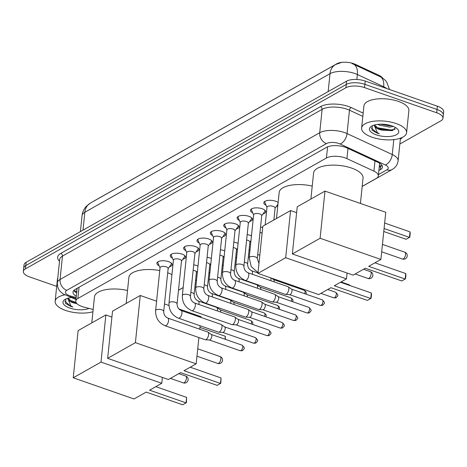 <?xml version="1.0" encoding="UTF-8"?>
<svg xmlns="http://www.w3.org/2000/svg" width="467" height="467" viewBox="0 0 467 467"><rect width="100%" height="100%" fill="white"/><g stroke="black" fill="none" stroke-linecap="round" stroke-linejoin="round"><path stroke-width="0.7" d="M193.706 264.842A7.233 2.965 5.9 0 1 196.648 265.536A7.233 2.965 5.9 0 1 197.979 266.102M207.074 257.288A7.233 2.965 5.9 0 1 210.016 257.982A7.233 2.965 5.9 0 1 211.353 258.549M220.442 249.734A7.233 2.965 5.9 0 1 223.389 250.423A7.233 2.965 5.9 0 1 224.72 250.989M233.809 242.175A7.233 2.965 5.9 0 1 236.757 242.869A7.233 2.965 5.9 0 1 238.088 243.435M247.177 234.621A7.233 2.965 5.9 0 1 250.125 235.315A7.233 2.965 5.9 0 1 251.456 235.876M159.13 265.764A7.694 3.152 5.9 0 1 156.871 263.184A7.694 3.152 5.9 0 1 168.634 261.654A7.694 3.152 5.9 0 1 172.183 264.766A7.694 3.152 5.9 0 1 169.445 266.826M172.498 258.204A7.694 3.152 5.9 0 1 170.245 255.63A7.694 3.152 5.9 0 1 182.002 254.101A7.694 3.152 5.9 0 1 185.551 257.212A7.694 3.152 5.9 0 1 182.813 259.273M185.872 250.651A7.694 3.152 5.9 0 1 183.613 248.076A7.694 3.152 5.9 0 1 195.369 246.541A7.694 3.152 5.9 0 1 198.919 249.658A7.694 3.152 5.9 0 1 196.181 251.719M199.24 243.097A7.694 3.152 5.9 0 1 196.981 240.517A7.694 3.152 5.9 0 1 208.743 238.987A7.694 3.152 5.9 0 1 212.287 242.099A7.694 3.152 5.9 0 1 209.549 244.159M212.608 235.537A7.694 3.152 5.9 0 1 210.348 232.963A7.694 3.152 5.9 0 1 222.111 231.434A7.694 3.152 5.9 0 1 225.654 234.545A7.694 3.152 5.9 0 1 222.917 236.606M225.975 227.984A7.694 3.152 5.9 0 1 223.716 225.403A7.694 3.152 5.9 0 1 235.479 223.874A7.694 3.152 5.9 0 1 239.022 226.985A7.694 3.152 5.9 0 1 236.29 229.046M239.343 220.424A7.694 3.152 5.9 0 1 237.09 217.85A7.694 3.152 5.9 0 1 248.847 216.32A7.694 3.152 5.9 0 1 252.396 219.432A7.694 3.152 5.9 0 1 249.658 221.492M252.711 212.87A7.694 3.152 5.9 0 1 250.458 210.296A7.694 3.152 5.9 0 1 262.215 208.761A7.694 3.152 5.9 0 1 265.764 211.878A7.694 3.152 5.9 0 1 263.026 213.939M266.085 205.317A7.694 3.152 5.9 0 1 263.826 202.736A7.694 3.152 5.9 0 1 275.588 201.207A7.694 3.152 5.9 0 1 278.128 202.526M277.783 205.871A7.694 3.152 5.9 0 1 276.394 206.379M362.188 186.38L376.215 178.452A13.561 5.557 -174.1 0 0 378.305 175.872A13.561 5.557 -174.1 0 0 373.927 171.144L346.94 158.622A13.561 5.557 -174.1 0 0 345.072 157.875A13.561 5.557 -174.1 0 0 326.433 157.992L77.89 298.471A13.561 5.557 -174.1 0 0 75.794 301.052A13.561 5.557 -174.1 0 0 84.136 307.163L93.161 309.481M382.228 77.691A12.206 5.003 -174.1 0 0 378.895 75.28L355.282 64.329A12.206 5.003 -174.1 0 0 353.601 63.652A12.206 5.003 -174.1 0 0 336.824 63.763L93.581 201.242A12.206 5.003 -174.1 0 0 92.986 201.621M75.794 301.052L77.067 288.746A13.561 5.557 5.9 0 1 77.154 288.308M178.493 290.205L183.175 287.555M195.55 280.562L196.543 280.002M208.918 273.008L209.917 272.448M222.286 265.449L223.284 264.888M235.66 257.895L236.652 257.335M249.028 250.341L250.02 249.775M273.919 219.508A7.233 2.965 5.9 0 1 274.538 219.607M260.545 227.061A7.233 2.965 5.9 0 1 262.682 227.505M389.49 89.506L386.857 82.338L385.473 80.534L382.187 77.668L351.972 63.494M56.694 286.37L29.602 276.925A13.561 5.557 5.9 0 1 23.35 271.438L23.689 268.157A13.561 5.557 5.9 0 1 25.784 265.577L346.251 84.451A13.561 5.557 5.9 0 1 364.885 84.334L437.059 109.488A13.561 5.557 5.9 0 1 443.311 114.975A13.561 5.557 5.9 0 0 437.059 109.488L364.885 84.334A13.561 5.557 5.9 0 0 346.251 84.451L25.784 265.577A13.561 5.557 5.9 0 0 23.689 268.157L24.027 264.877A13.561 5.557 5.9 0 1 26.123 262.296L346.59 81.17A13.561 5.557 5.9 0 1 365.223 81.054L437.398 106.207A13.561 5.557 5.9 0 1 443.65 111.695L442.973 118.256A13.561 5.557 5.9 0 1 440.877 120.83L399.834 144.029M378.86 170.543L380.366 169.69A13.561 5.557 -174.1 0 0 382.461 167.116A13.561 5.557 -174.1 0 0 378.077 162.382L347.045 147.986A13.561 5.557 -174.1 0 0 345.177 147.233A13.561 5.557 -174.1 0 0 326.538 147.356L75.094 289.476A13.561 5.557 -174.1 0 0 72.998 292.05A13.561 5.557 -174.1 0 0 76.296 296.23M23.35 271.438A13.561 5.557 5.9 0 1 25.446 268.858L345.913 87.732A13.561 5.557 5.9 0 1 364.546 87.615L436.721 112.769A13.561 5.557 5.9 0 1 442.973 118.256M76.635 292.949A13.561 5.557 5.9 0 1 73.774 290.474M382.024 165.411A13.561 5.557 5.9 0 1 380.704 166.41L379.198 167.262M372.041 137.205A22.603 9.264 5.9 0 1 361.627 128.063A22.603 9.264 5.9 0 1 396.174 123.568A22.603 9.264 5.9 0 1 406.588 132.71A22.603 9.264 5.9 0 1 372.041 137.205M361.627 128.063L363.916 105.916A22.603 9.264 5.9 0 1 398.462 101.421A22.603 9.264 5.9 0 1 408.876 110.562L406.588 132.71M374.546 124.963L378.889 129.015L382.029 130.147L392.192 130.608L395.607 127.608M391.976 125.938A14.734 6.042 5.9 0 1 397.481 129.038A14.734 6.042 5.9 0 1 393.722 135.792A14.734 6.042 5.9 0 1 376.239 134.835A14.734 6.042 5.9 0 1 371.294 126.329A14.734 6.042 5.9 0 1 391.976 125.938M372.322 125.757L372.018 130.188L377.126 133.124L379.309 133.772L377.365 132.663L374.149 125.074M382.029 130.147A10.216 4.185 5.9 0 1 379.076 129.365A10.216 4.185 5.9 0 1 374.371 125.232A10.216 4.185 5.9 0 1 374.411 124.998M380.354 124.199L389.717 125.821L391.218 125.687M377.873 124.356L379.508 125.203L389.577 127.123L393.319 126.452M380.909 124.187L390.552 125.489M378.06 128.6L390.774 130.655L392.928 130.41M384.335 124.339L387.318 124.742M375.532 126.709L377.68 127.771L390.844 130.007L395.123 129.242M371.218 127.94L377.143 132.978L379.309 133.772M92.927 311.74A22.603 9.264 5.9 0 1 65.573 310.421A22.603 9.264 5.9 0 1 55.153 301.279A22.603 9.264 5.9 0 1 64.697 294.875M55.153 301.279L57.441 279.132A22.603 9.264 5.9 0 1 57.791 277.883M68.077 298.18L72.414 302.231L77.008 303.713M89.004 308.413A14.734 6.042 5.9 0 1 69.77 308.051A14.734 6.042 5.9 0 1 64.82 299.545A14.734 6.042 5.9 0 1 72.63 297.467M65.853 298.973L65.549 303.404L70.657 306.34L72.84 306.988L70.896 305.879L67.68 298.29M75.561 303.363A10.216 4.185 5.9 0 1 72.607 302.581A10.216 4.185 5.9 0 1 67.902 298.448A10.216 4.185 5.9 0 1 67.937 298.215M71.404 297.572L75.958 299.458M71.591 301.816L76.623 303.293M69.063 299.925L76.103 302.517M64.744 301.157L70.675 306.194L72.84 306.988M310.888 199.059L313.579 173.023A24.862 10.192 5.9 0 1 351.581 168.079A24.862 10.192 5.9 0 1 363.04 178.131L360.425 203.454M365.317 268.245L401.789 280.953L405.163 279.044L368.697 266.336L380.885 259.448L320.105 238.263L292.354 253.949L353.134 275.133L365.317 268.245M405.735 273.551L405.928 274.905L405.525 278.764L405.163 279.044L405.735 273.551L374.931 262.81M292.354 253.949L297.228 206.782L324.979 191.096L385.76 212.281L380.885 259.448M324.979 191.096L320.105 238.263M384.645 223.028L410.038 231.877L410.23 233.237L409.833 237.09L409.471 237.376L410.038 231.877M384.078 228.526L409.471 237.376L406.092 239.285L383.769 231.504M276.476 218.509L279.167 192.474A24.862 10.192 5.9 0 1 312.23 186.105M330.91 287.695L367.377 300.404L370.751 298.495L334.284 285.781L346.473 278.892L285.693 257.714L257.942 273.393L318.722 294.578L330.91 287.695M371.323 292.996L371.516 294.356L371.113 298.209L370.751 298.495L371.323 292.996L340.519 282.261M347.08 273.02L346.473 278.892M257.942 273.393L262.816 226.232L290.567 210.547L285.693 257.714M296.621 212.654L290.567 210.547M126.189 303.457L128.874 277.416A24.862 10.192 5.9 0 1 159.755 270.586M167.711 272.769A24.862 10.192 5.9 0 1 171.92 274.66M180.618 372.637L217.085 385.345L220.465 383.436L183.992 370.728L196.181 363.84L135.401 342.655L107.649 358.341L168.429 379.525L180.618 372.637M221.031 377.943L220.827 383.156L220.465 383.436L221.031 377.943L190.227 367.208M178.873 308.944L201.055 316.673L200.979 317.432M200.115 325.75L199.759 329.223M198.901 337.542L196.181 363.84M107.649 358.341L112.524 311.174L140.275 295.488L135.401 342.655M168.955 305.488L164.489 303.929M156.591 301.18L140.275 295.488M199.946 327.425L225.339 336.275L225.351 339.34M225.03 339.229L225.339 336.275M91.777 322.901L94.468 296.866A24.862 10.192 5.9 0 1 127.526 290.497M146.206 392.087L182.673 404.796L186.053 402.887L149.58 390.178L161.769 383.29L100.989 362.106L73.237 377.791L134.017 398.976L146.206 392.087M186.619 397.394L186.415 402.607L186.053 402.887L186.619 397.394L155.815 386.653M162.376 377.412L161.769 383.29M73.237 377.791L78.112 330.624L105.863 314.939L100.989 362.106M111.917 317.052L105.863 314.939M265.309 201.125A6.783 2.779 -174.1 0 0 264.818 202.013A6.783 2.779 -174.1 0 0 264.929 202.649L266.99 207.401M273.866 219.986L275.104 208.048A4.069 1.67 -174.1 0 0 273.224 206.402A4.069 1.67 -174.1 0 0 267.007 207.214L265.18 224.896M251.941 208.679A6.783 2.779 -174.1 0 0 251.45 209.566A6.783 2.779 -174.1 0 0 251.555 210.208L253.622 214.954M259.856 213.956A4.069 1.67 -174.1 0 0 253.639 214.767L249.197 257.749A4.069 1.67 -174.1 0 1 249.693 257.054A4.069 1.67 -174.1 0 1 255.414 256.938A4.069 1.67 -174.1 0 1 257.288 258.584L261.73 215.602A4.069 1.67 -174.1 0 0 259.856 213.956M261.713 215.795L264.701 211.563A6.783 2.779 -174.1 0 0 264.941 210.961A6.783 2.779 -174.1 0 0 264.643 209.992M238.567 216.233A6.783 2.779 -174.1 0 0 238.082 217.126A6.783 2.779 -174.1 0 0 238.188 217.762L240.248 222.514M246.488 221.516A4.069 1.67 -174.1 0 0 240.272 222.321L235.829 265.303A4.069 1.67 -174.1 0 1 236.325 264.614A4.069 1.67 -174.1 0 1 242.046 264.497A4.069 1.67 -174.1 0 1 243.92 266.143L248.362 223.162A4.069 1.67 -174.1 0 0 246.488 221.516M245.286 280.416A4.069 1.856 109.2 0 0 246.109 280.334A4.069 1.856 109.2 0 0 246.243 280.264A4.069 1.856 109.2 0 0 248.642 276.254A4.069 1.856 109.2 0 0 247.965 272.734L288.005 286.685A4.069 1.856 109.2 0 1 288.215 286.796A4.069 1.856 109.2 0 1 288.834 289.301A4.069 1.856 109.2 0 1 286.283 294.222A4.069 1.856 109.2 0 1 285.559 294.414A4.069 1.856 109.2 0 1 285.325 294.368L245.286 280.416C238.824 277.509 235.672 272.471 235.829 265.303M291.431 289.079A2.936 1.343 109.2 0 1 291.583 289.155A2.936 1.343 109.2 0 1 292.033 290.964A2.936 1.343 109.2 0 1 290.188 294.519A2.936 1.343 109.2 0 1 289.668 294.659A2.936 1.343 109.2 0 1 289.493 294.624M248.345 223.349L251.334 219.122A6.783 2.779 -174.1 0 0 251.567 218.515A6.783 2.779 -174.1 0 0 251.275 217.546M225.199 223.792A6.783 2.779 -174.1 0 0 224.715 224.68A6.783 2.779 -174.1 0 0 224.82 225.322L226.88 230.068M233.121 229.069A4.069 1.67 -174.1 0 0 226.904 229.881L222.461 272.862A4.069 1.67 -174.1 0 1 222.957 272.168A4.069 1.67 -174.1 0 1 228.678 272.051A4.069 1.67 -174.1 0 1 230.552 273.697L234.994 230.716A4.069 1.67 -174.1 0 0 233.121 229.069M231.918 287.97A4.069 1.856 109.2 0 0 232.741 287.888A4.069 1.856 109.2 0 0 232.875 287.824A4.069 1.856 109.2 0 0 235.275 283.813A4.069 1.856 109.2 0 0 234.597 280.288L274.631 294.245A4.069 1.856 109.2 0 1 274.847 294.356A4.069 1.856 109.2 0 1 275.466 296.86A4.069 1.856 109.2 0 1 272.915 301.775A4.069 1.856 109.2 0 1 272.191 301.974A4.069 1.856 109.2 0 1 271.957 301.927L231.918 287.97C225.456 285.063 222.304 280.025 222.461 272.862M278.063 296.633A2.936 1.343 109.2 0 1 278.215 296.714A2.936 1.343 109.2 0 1 278.665 298.524A2.936 1.343 109.2 0 1 276.82 302.073A2.936 1.343 109.2 0 1 276.295 302.219A2.936 1.343 109.2 0 1 276.125 302.184M234.977 230.908L237.966 226.676A6.783 2.779 -174.1 0 0 238.199 226.075A6.783 2.779 -174.1 0 0 237.901 225.106M211.831 231.346A6.783 2.779 -174.1 0 0 211.341 232.233A6.783 2.779 -174.1 0 0 211.452 232.875L213.512 237.627M219.753 236.629A4.069 1.67 -174.1 0 0 213.53 237.434L209.088 280.416A4.069 1.67 -174.1 0 1 209.59 279.721A4.069 1.67 -174.1 0 1 215.31 279.61A4.069 1.67 -174.1 0 1 217.184 281.257L221.627 238.275A4.069 1.67 -174.1 0 0 219.753 236.629M218.55 295.529A4.069 1.856 109.2 0 0 219.367 295.448A4.069 1.856 109.2 0 0 219.508 295.377A4.069 1.856 109.2 0 0 221.907 291.367A4.069 1.856 109.2 0 0 221.224 287.847L261.263 301.799A4.069 1.856 109.2 0 1 261.479 301.91A4.069 1.856 109.2 0 1 262.098 304.414A4.069 1.856 109.2 0 1 259.547 309.329A4.069 1.856 109.2 0 1 258.823 309.528A4.069 1.856 109.2 0 1 258.59 309.481L218.55 295.529C212.088 292.622 208.936 287.584 209.088 280.416M264.69 304.192A2.936 1.343 109.2 0 1 264.847 304.268A2.936 1.343 109.2 0 1 265.291 306.078A2.936 1.343 109.2 0 1 263.446 309.633A2.936 1.343 109.2 0 1 262.927 309.773A2.936 1.343 109.2 0 1 262.758 309.738M221.609 238.462L224.598 234.236A6.783 2.779 -174.1 0 0 224.831 233.628A6.783 2.779 -174.1 0 0 224.534 232.659M198.463 238.906A6.783 2.779 -174.1 0 0 197.973 239.793A6.783 2.779 -174.1 0 0 198.084 240.429L200.145 245.181M206.379 244.183A4.069 1.67 -174.1 0 0 200.162 244.994L195.72 287.976A4.069 1.67 -174.1 0 1 196.222 287.281A4.069 1.67 -174.1 0 1 201.942 287.164A4.069 1.67 -174.1 0 1 203.816 288.81L208.259 245.829A4.069 1.67 -174.1 0 0 206.379 244.183M205.176 303.083A4.069 1.856 109.2 0 0 206 303.001A4.069 1.856 109.2 0 0 206.14 302.931A4.069 1.856 109.2 0 0 208.539 298.927A4.069 1.856 109.2 0 0 207.856 295.401L247.895 309.352A4.069 1.856 109.2 0 1 248.111 309.463A4.069 1.856 109.2 0 1 248.73 311.968A4.069 1.856 109.2 0 1 246.173 316.889A4.069 1.856 109.2 0 1 245.455 317.087A4.069 1.856 109.2 0 1 245.216 317.04L205.176 303.083C198.72 300.176 195.568 295.138 195.72 287.976M251.322 311.746A2.936 1.343 109.2 0 1 251.48 311.828A2.936 1.343 109.2 0 1 251.923 313.637A2.936 1.343 109.2 0 1 250.078 317.186A2.936 1.343 109.2 0 1 249.559 317.327A2.936 1.343 109.2 0 1 249.39 317.297M208.235 246.016L211.224 241.789A6.783 2.779 -174.1 0 0 211.463 241.188A6.783 2.779 -174.1 0 0 211.166 240.213M185.095 246.459A6.783 2.779 -174.1 0 0 184.605 247.347A6.783 2.779 -174.1 0 0 184.716 247.989L186.777 252.735M193.011 251.736A4.069 1.67 -174.1 0 0 186.794 252.548L182.352 295.529A4.069 1.67 -174.1 0 1 182.848 294.835A4.069 1.67 -174.1 0 1 188.569 294.718A4.069 1.67 -174.1 0 1 190.448 296.364L194.891 253.383A4.069 1.67 -174.1 0 0 193.011 251.736M191.809 310.643A4.069 1.856 109.2 0 0 192.632 310.561A4.069 1.856 109.2 0 0 192.766 310.491A4.069 1.856 109.2 0 0 195.171 306.48A4.069 1.856 109.2 0 0 194.488 302.955L234.527 316.912A4.069 1.856 109.2 0 1 234.743 317.023A4.069 1.856 109.2 0 1 235.362 319.527A4.069 1.856 109.2 0 1 232.805 324.442A4.069 1.856 109.2 0 1 232.087 324.641A4.069 1.856 109.2 0 1 231.848 324.594L191.809 310.643C185.352 307.73 182.2 302.698 182.352 295.529M237.954 319.3A2.936 1.343 109.2 0 1 238.106 319.381A2.936 1.343 109.2 0 1 238.555 321.191A2.936 1.343 109.2 0 1 236.711 324.74A2.936 1.343 109.2 0 1 236.191 324.886A2.936 1.343 109.2 0 1 236.022 324.851M194.867 253.575L197.856 249.343A6.783 2.779 -174.1 0 0 198.096 248.742A6.783 2.779 -174.1 0 0 197.798 247.773M171.728 254.013A6.783 2.779 -174.1 0 0 171.237 254.906A6.783 2.779 -174.1 0 0 171.342 255.542L173.409 260.294M179.643 259.296A4.069 1.67 -174.1 0 0 173.426 260.101L168.984 303.083A4.069 1.67 -174.1 0 1 169.48 302.394A4.069 1.67 -174.1 0 1 175.201 302.277A4.069 1.67 -174.1 0 1 177.075 303.924L181.517 260.942A4.069 1.67 -174.1 0 0 179.643 259.296M178.441 318.196A4.069 1.856 109.2 0 0 179.264 318.115A4.069 1.856 109.2 0 0 179.398 318.045A4.069 1.856 109.2 0 0 181.797 314.034A4.069 1.856 109.2 0 0 181.12 310.514L221.16 324.466A4.069 1.856 109.2 0 1 221.37 324.577A4.069 1.856 109.2 0 1 221.988 327.081A4.069 1.856 109.2 0 1 219.437 332.002A4.069 1.856 109.2 0 1 218.714 332.195A4.069 1.856 109.2 0 1 218.48 332.148L178.441 318.196C171.984 315.289 168.826 310.251 168.984 303.083M224.586 326.859A2.936 1.343 109.2 0 1 224.738 326.935A2.936 1.343 109.2 0 1 225.187 328.745A2.936 1.343 109.2 0 1 223.343 332.3A2.936 1.343 109.2 0 1 222.823 332.44A2.936 1.343 109.2 0 1 222.654 332.405M181.5 261.129L184.488 256.903A6.783 2.779 -174.1 0 0 184.728 256.295A6.783 2.779 -174.1 0 0 184.43 255.326M158.354 261.573A6.783 2.779 -174.1 0 0 157.869 262.46A6.783 2.779 -174.1 0 0 157.974 263.102L160.035 267.848M166.275 266.85A4.069 1.67 -174.1 0 0 160.058 267.661L155.616 310.643A4.069 1.67 -174.1 0 1 156.112 309.948A4.069 1.67 -174.1 0 1 161.833 309.831A4.069 1.67 -174.1 0 1 163.707 311.477L168.149 268.496A4.069 1.67 -174.1 0 0 166.275 266.85M165.073 325.75A4.069 1.856 109.2 0 0 165.896 325.668A4.069 1.856 109.2 0 0 166.03 325.604A4.069 1.856 109.2 0 0 168.429 321.594A4.069 1.856 109.2 0 0 167.752 318.068L207.792 332.025A4.069 1.856 109.2 0 1 208.002 332.136A4.069 1.856 109.2 0 1 208.621 334.641A4.069 1.856 109.2 0 1 206.07 339.556A4.069 1.856 109.2 0 1 205.346 339.754A4.069 1.856 109.2 0 1 205.112 339.707L165.073 325.75C158.611 322.843 155.458 317.805 155.616 310.643M211.218 334.413A2.936 1.343 109.2 0 1 211.37 334.495A2.936 1.343 109.2 0 1 211.82 336.304A2.936 1.343 109.2 0 1 209.975 339.853A2.936 1.343 109.2 0 1 209.45 339.999A2.936 1.343 109.2 0 1 209.28 339.964M168.132 268.688L171.12 264.456A6.783 2.779 -174.1 0 0 171.354 263.855A6.783 2.779 -174.1 0 0 171.062 262.886M262.104 233.115A4.069 1.67 -174.1 0 0 261.38 232.811A4.069 1.67 -174.1 0 0 259.991 232.467M252.326 274.252A4.069 1.856 109.2 0 0 251.643 270.755C249.022 269.477 247.673 267.282 247.598 264.164L249.886 242.017A4.069 1.67 -174.1 0 0 248.012 240.371A4.069 1.67 -174.1 0 0 246.623 240.02M270.743 277.859A4.069 1.856 109.2 0 1 270.936 279.803A4.069 1.856 109.2 0 1 270.79 280.685M273.528 279.575A2.936 1.343 109.2 0 1 273.685 279.657A2.936 1.343 109.2 0 1 274.129 281.467A2.936 1.343 109.2 0 1 274.076 281.834M238.958 281.811A4.069 1.856 109.2 0 0 238.269 278.309C235.654 277.036 234.306 274.835 234.23 271.718L236.518 249.571A4.069 1.67 -174.1 0 0 234.644 247.924A4.069 1.67 -174.1 0 0 233.255 247.574M238.269 278.309L256.733 284.742A4.069 1.856 109.2 0 1 256.949 284.852A4.069 1.856 109.2 0 1 257.568 287.357A4.069 1.856 109.2 0 1 257.422 288.244M260.16 287.135A2.936 1.343 109.2 0 1 260.312 287.211A2.936 1.343 109.2 0 1 260.761 289.02A2.936 1.343 109.2 0 1 260.709 289.388M225.59 289.365A4.069 1.856 109.2 0 0 224.901 285.862C222.28 284.59 220.938 282.395 220.862 279.272L223.15 257.124A4.069 1.67 -174.1 0 0 221.276 255.484A4.069 1.67 -174.1 0 0 219.881 255.134M224.901 285.862L243.365 292.301A4.069 1.856 109.2 0 1 243.576 292.406A4.069 1.856 109.2 0 1 244.2 294.911A4.069 1.856 109.2 0 1 244.048 295.798M246.792 294.689A2.936 1.343 109.2 0 1 246.944 294.77A2.936 1.343 109.2 0 1 247.393 296.58A2.936 1.343 109.2 0 1 247.341 296.948M212.222 296.919A4.069 1.856 109.2 0 0 211.533 293.422C208.912 292.144 207.564 289.949 207.494 286.831L209.782 264.684A4.069 1.67 -174.1 0 0 207.903 263.038A4.069 1.67 -174.1 0 0 206.513 262.688M211.533 293.422L229.998 299.855A4.069 1.856 109.2 0 1 230.208 299.966A4.069 1.856 109.2 0 1 230.826 302.47A4.069 1.856 109.2 0 1 230.68 303.357M233.424 302.248A2.936 1.343 109.2 0 1 233.576 302.324A2.936 1.343 109.2 0 1 234.025 304.134A2.936 1.343 109.2 0 1 233.973 304.502M198.849 304.478A4.069 1.856 109.2 0 0 198.166 300.976C195.545 299.703 194.196 297.508 194.12 294.385L196.414 272.238A4.069 1.67 -174.1 0 0 194.535 270.591A4.069 1.67 -174.1 0 0 193.145 270.247M198.166 300.976L216.63 307.409A4.069 1.856 109.2 0 1 216.84 307.519A4.069 1.856 109.2 0 1 217.459 310.024A4.069 1.856 109.2 0 1 217.313 310.911M220.056 309.802A2.936 1.343 109.2 0 1 220.208 309.884A2.936 1.343 109.2 0 1 220.657 311.687A2.936 1.343 109.2 0 1 220.605 312.061M347.991 148.43L346.94 158.622M355.282 64.329L355.218 64.925M76.535 288.659A4.518 1.85 -174.1 0 0 76.962 289.779M378.895 75.28L378.83 75.876M381.562 165.832A13.561 10.712 -119.5 0 1 379.367 165.61M327.589 146.854L326.433 157.992M374.978 160.946L373.927 171.144M79.051 287.234L77.89 298.471M386.857 88.59A18.079 7.414 -174.1 0 0 383.67 86.722L357.36 74.522A18.079 7.414 -174.1 0 0 354.867 73.517A18.079 7.414 -174.1 0 0 330.017 73.675A15.82 12.498 -119.5 0 1 335.528 64.539L341.546 62.455M353.566 64.154A15.82 9.276 -65.1 0 1 357.36 74.522L356.846 79.483M328.167 91.579L330.017 73.675L84.842 212.252A18.079 7.414 -174.1 0 0 82.052 215.69C82.461 212.082 83.885 208.953 86.319 206.297L90.353 203.11A15.82 12.498 60.5 0 0 84.842 212.252L82.992 230.155M383.594 87.457L383.67 86.722A15.82 9.276 -65.1 0 0 379.928 76.378M26.123 262.296L25.446 268.858M346.59 81.17L345.913 87.732M365.223 81.054L364.546 87.615M437.398 106.207L436.721 112.769M378.439 174.6L386.863 169.842A9.042 3.707 -174.1 0 0 385.333 164.968L340.134 143.999A9.042 3.707 -174.1 0 0 338.89 143.497A9.042 3.707 -174.1 0 0 326.462 143.579L66.81 290.334A9.042 3.707 -174.1 0 0 69.577 295.71A9.042 3.707 -174.1 0 0 70.972 296.131L76.168 297.461M66.81 290.334A9.042 7.139 60.5 0 1 60.056 279.488L319.714 132.727A18.079 7.414 5.9 0 1 344.564 132.57A18.079 7.414 5.9 0 1 347.051 133.574L349.468 110.194A18.079 7.414 -174.1 0 0 346.975 109.19A18.079 7.414 -174.1 0 0 322.131 109.354L62.473 256.109A18.079 7.414 -174.1 0 0 59.683 259.547L57.266 282.926A18.079 7.414 5.9 0 1 60.056 279.488L62.473 256.109A2.259 1.786 -119.5 0 0 60.786 253.394L320.444 106.639A2.259 1.786 -119.5 0 1 322.131 109.354L319.714 132.727A9.042 7.139 60.5 0 0 326.462 143.579M57.266 282.926L58.001 288.034L59.618 290.83L62.928 293.848L69.571 296.685A9.042 2.82 -75.6 0 0 70.972 296.131M320.444 106.639A20.344 8.336 5.9 0 1 348.394 106.458A20.344 8.336 5.9 0 1 351.202 107.585L363.168 113.137M402.285 137.432A20.344 8.336 5.9 0 1 400.33 139.219M59.502 261.298A20.344 8.336 5.9 0 1 60.786 253.394M340.134 143.999A9.042 5.3 -65.1 0 0 347.051 133.574L392.257 154.536L393.798 139.615M385.333 164.968A9.042 5.3 -65.1 0 0 392.257 154.536A18.079 7.414 5.9 0 1 398.094 160.846L400.441 138.191M362.83 116.394L349.468 110.194A2.259 1.325 114.9 0 1 351.202 107.585M386.863 169.842A9.042 7.139 60.5 0 0 392.157 169.509C395.567 167.571 397.545 164.688 398.094 160.846M76.769 291.612L74.09 290.929M380.704 166.41L380.366 169.69M405.566 254.533A3.613 1.652 -70.8 0 0 404.825 252.209A3.613 3.613 0 0 1 405.414 258.771A3.613 3.613 0 0 1 402.443 259.039A3.613 1.652 -70.8 0 0 403.295 258.905A3.613 1.652 -70.8 0 0 405.566 254.533M371.154 273.983A3.613 1.652 -70.8 0 0 370.413 271.654A3.613 3.613 0 0 1 371.002 278.221A3.613 3.613 0 0 1 368.031 278.484A3.613 1.652 -70.8 0 0 368.883 278.355A3.613 1.652 -70.8 0 0 371.154 273.983M220.862 358.925A3.613 1.652 -70.8 0 0 220.12 356.601A3.613 3.613 0 0 1 220.71 363.163A3.613 3.613 0 0 1 217.739 363.431A3.613 1.652 -70.8 0 0 218.591 363.297A3.613 1.652 -70.8 0 0 220.862 358.925M186.45 378.375A3.613 1.652 -70.8 0 0 185.708 376.052A3.613 3.613 0 0 1 186.298 382.613A3.613 3.613 0 0 1 183.327 382.882A3.613 1.652 -70.8 0 0 184.179 382.747A3.613 1.652 -70.8 0 0 186.45 378.375M350.448 285.722L349.088 284.742A2.936 1.343 109.2 0 1 349.625 285.436M333.788 297.847L336.199 297.631C337.705 295.413 339.299 296.136 335.72 292.301A2.936 1.343 109.2 0 1 336.211 294.846A2.936 1.343 109.2 0 1 334.477 297.742A2.936 1.343 109.2 0 1 333.788 297.847L320.893 293.352M336.199 297.631A2.936 2.323 -119.5 0 1 334.477 297.742M320.415 305.406L322.831 305.19C324.337 302.966 325.931 303.69 322.353 299.855A2.936 1.343 109.2 0 1 322.843 302.4A2.936 1.343 109.2 0 1 321.109 305.295A2.936 1.343 109.2 0 1 320.415 305.406L289.575 294.654M322.831 305.19A2.936 2.323 -119.5 0 1 321.109 305.295M307.047 312.96L309.463 312.744C310.964 310.52 312.563 311.25 308.985 307.414A2.936 1.343 109.2 0 1 309.475 309.96A2.936 1.343 109.2 0 1 307.741 312.849A2.936 1.343 109.2 0 1 307.047 312.96L276.207 302.213M309.463 312.744A2.936 2.323 -119.5 0 1 307.741 312.849M293.679 320.52L296.09 320.298C297.596 318.08 299.195 318.803 295.611 314.968A2.936 1.343 109.2 0 1 296.107 317.513A2.936 1.343 109.2 0 1 294.373 320.409A2.936 1.343 109.2 0 1 293.679 320.52L262.839 309.767M296.09 320.298A2.936 2.323 -119.5 0 1 294.373 320.409M280.311 328.073L282.722 327.857C284.228 325.633 285.827 326.357 282.243 322.522A2.936 1.343 109.2 0 1 282.733 325.067A2.936 1.343 109.2 0 1 281 327.962A2.936 1.343 109.2 0 1 280.311 328.073L249.471 317.327M282.722 327.857A2.936 2.323 -119.5 0 1 281 327.962M266.943 335.627L269.354 335.411C270.86 333.193 272.454 333.917 268.875 330.081A2.936 1.343 109.2 0 1 269.366 332.627A2.936 1.343 109.2 0 1 267.632 335.522A2.936 1.343 109.2 0 1 266.943 335.627L236.104 324.88M269.354 335.411A2.936 2.323 -119.5 0 1 267.632 335.522M253.575 343.187L255.986 342.971C257.492 340.747 259.086 341.47 255.507 337.635A2.936 1.343 109.2 0 1 255.998 340.18A2.936 1.343 109.2 0 1 254.264 343.076A2.936 1.343 109.2 0 1 253.575 343.187L222.73 332.434M255.986 342.971A2.936 2.323 -119.5 0 1 254.264 343.076M240.201 350.74L242.618 350.524C244.124 348.3 245.718 349.03 242.139 345.195A2.936 1.343 109.2 0 1 242.63 347.74A2.936 1.343 109.2 0 1 240.896 350.629A2.936 1.343 109.2 0 1 240.201 350.74L209.362 339.994M242.618 350.524A2.936 2.323 -119.5 0 1 240.896 350.629M259.815 255.262A4.069 1.67 -174.1 0 0 259.092 254.959A4.069 1.67 -174.1 0 0 257.702 254.608M306.206 294.228L306.247 292.12L304.449 290.357A2.936 1.343 109.2 0 1 304.7 293.702M247.598 264.164A4.069 1.67 -174.1 0 0 245.724 262.518A4.069 1.67 -174.1 0 0 244.334 262.168M292.838 301.787L292.873 299.68L291.081 297.911A2.936 1.343 109.2 0 1 291.332 301.262M234.23 271.718A4.069 1.67 -174.1 0 0 232.356 270.072A4.069 1.67 -174.1 0 0 230.961 269.722M279.47 309.341L279.505 307.233L277.713 305.465A2.936 1.343 109.2 0 1 277.964 308.815M220.862 279.272A4.069 1.67 -174.1 0 0 218.988 277.626A4.069 1.67 -174.1 0 0 217.593 277.281M266.102 316.9L266.137 314.793L264.345 313.024A2.936 1.343 109.2 0 1 264.596 316.375M207.494 286.831A4.069 1.67 -174.1 0 0 205.614 285.185A4.069 1.67 -174.1 0 0 204.225 284.835M252.735 324.454L252.77 322.347L250.977 320.578A2.936 1.343 109.2 0 1 251.228 323.929M194.12 294.385A4.069 1.67 -174.1 0 0 192.246 292.739A4.069 1.67 -174.1 0 0 190.857 292.389M73.815 290.544L77.178 291.7M379.583 163.514L378.305 175.872M90.353 203.11L335.528 64.539M82.052 215.69L80.406 231.614M178.487 290.276L183.169 287.625M195.545 280.632L196.537 280.072M208.912 273.078L209.905 272.518M222.28 265.519L223.279 264.958M235.648 257.965L236.646 257.405M249.022 250.411L250.014 249.845M362.182 186.45L392.157 169.509M69.571 296.685L76.074 298.355M382.438 244.404L404.825 252.209M381.673 251.801L402.443 259.039M363.524 269.255L370.413 271.654M355.142 273.995L368.031 278.484M197.734 348.796L220.12 356.601M196.969 356.193L217.739 363.431M178.826 373.653L185.708 376.052M170.443 378.387L183.327 382.882M264.818 202.013L264.888 201.347M275.081 208.235L277.958 204.167M349.088 284.742L341.068 281.951M251.45 209.566L251.52 208.907M258.023 272.617L251.24 266.599L249.197 257.749M264.941 210.961L265.005 210.302M258.969 263.47L257.288 258.584M335.72 292.301L327.7 289.505M238.082 217.126L238.147 216.46M291.583 289.155L288.215 286.796M251.567 218.515L251.637 217.855M247.965 272.734C245.344 271.455 243.996 269.261 243.92 266.143M289.668 294.659L285.559 294.414M322.353 299.855L291.513 289.108M224.715 224.68L224.779 224.02M278.215 296.714L274.847 294.356M238.199 226.075L238.269 225.409M234.597 280.288C231.976 279.015 230.628 276.82 230.552 273.697M276.295 302.219L272.191 301.974M308.985 307.414L278.139 296.662M211.341 232.233L211.411 231.574M264.847 304.268L261.479 301.91M224.831 233.628L224.901 232.969M221.224 287.847C218.609 286.569 217.26 284.374 217.184 281.257M262.927 309.773L258.823 309.528M295.611 314.968L264.771 304.221M197.973 239.793L198.043 239.127M251.48 311.828L248.111 309.463M211.463 241.188L211.533 240.523M207.856 295.401C205.235 294.128 203.892 291.928 203.816 288.81M249.559 317.327L245.455 317.087M282.243 322.522L251.404 311.775M184.605 247.347L184.675 246.687M238.106 319.381L234.743 317.023M198.096 248.742L198.166 248.082M194.488 302.955C191.867 301.682 190.518 299.487 190.448 296.364M236.191 324.886L232.087 324.641M268.875 330.081L238.036 319.329M171.237 254.906L171.307 254.241M224.738 326.935L221.37 324.577M184.728 256.295L184.792 255.636M181.12 310.514C178.499 309.236 177.151 307.041 177.075 303.924M222.823 332.44L218.714 332.195M255.507 337.635L224.668 326.888M157.869 262.46L157.934 261.8M211.37 334.495L208.002 332.136M171.354 263.855L171.424 263.19M167.752 318.068C165.131 316.795 163.783 314.6 163.707 311.477M209.45 339.999L205.346 339.754M242.139 345.195L211.3 334.442M273.685 279.657L271.485 278.116M249.868 242.204L250.966 240.651M251.643 270.755L257.988 272.962M304.449 290.357L273.609 279.605M260.312 287.211L256.949 284.852M236.5 249.757L237.592 248.21M291.081 297.911L260.242 287.164M246.944 294.77L243.576 292.406M223.133 257.317L224.224 255.764M277.713 305.465L246.874 294.718M233.576 302.324L230.208 299.966M209.759 264.871L210.856 263.324M264.345 313.024L233.506 302.272M220.208 309.884L216.84 307.519M196.391 272.43L197.488 270.878M250.977 320.578L220.138 309.831"/></g></svg>
